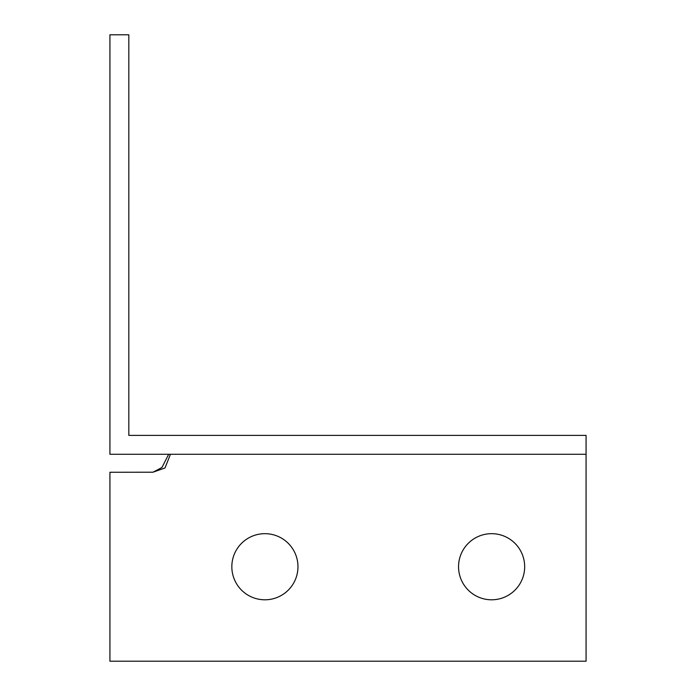 <?xml version="1.0" encoding="UTF-8"?>
<svg xmlns="http://www.w3.org/2000/svg" width="696" height="696" viewBox="0 0 696 696"><rect width="100%" height="100%" fill="white"/><g stroke="black" fill="none" stroke-linecap="round" stroke-linejoin="round"><path stroke-width="1.04" d="M168.676 454.27L161.951 467.486L153.007 472.21L109.924 472.271L109.924 661.2L586.076 661.2L586.076 454.27L109.924 454.27L109.924 34.8L128.821 34.8L128.821 435.374L586.076 435.374L586.076 454.27M153.007 472.21L165.022 467.947L170.442 454.27M297.966 566.735A33.06 33.06 0 0 1 264.898 599.795A33.06 33.06 0 0 1 231.838 566.735A33.06 33.06 0 0 1 264.898 533.675A33.06 33.06 0 0 1 297.966 566.735M524.671 566.735A33.06 33.06 0 0 1 491.611 599.795A33.06 33.06 0 0 1 458.551 566.735A33.06 33.06 0 0 1 491.611 533.675A33.06 33.06 0 0 1 524.671 566.735"/></g></svg>
